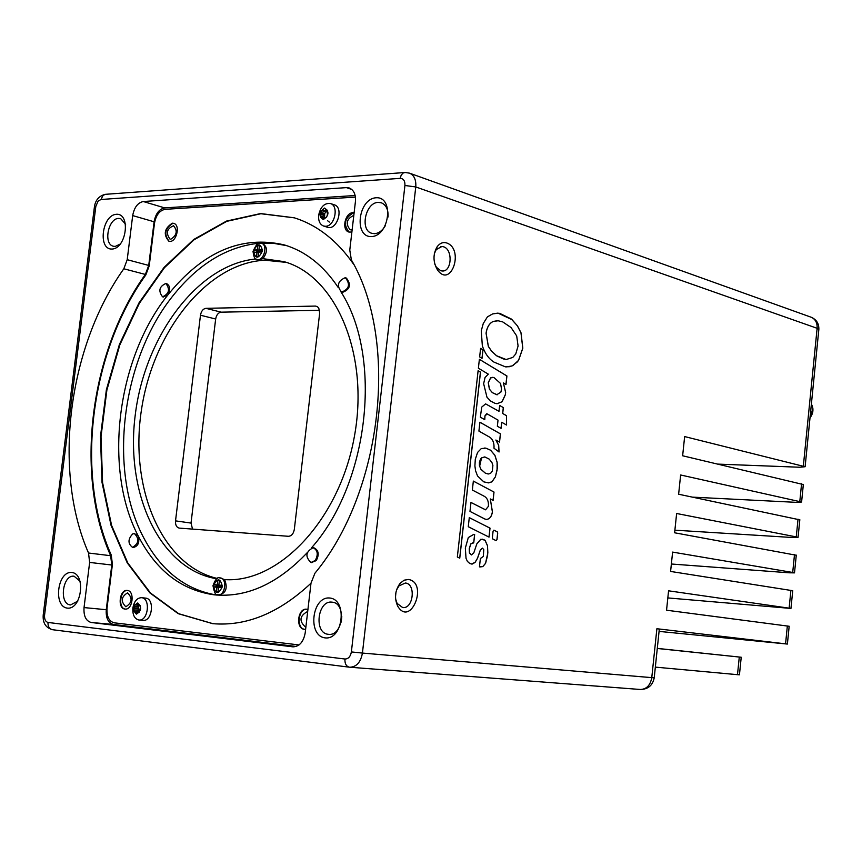 <?xml version="1.0" encoding="UTF-8"?>
<svg xmlns="http://www.w3.org/2000/svg" width="862" height="862" viewBox="0 0 862 862"><rect width="100%" height="100%" fill="white"/><g stroke="black" fill="none" stroke-linecap="round" stroke-linejoin="round"><path stroke-width="1.29" d="M810.172 417.671L812.888 408.394L810.172 417.671M810 417.876C813.383 413.318 813.847 408.728 811.379 404.073C813.847 408.728 813.383 413.318 810 417.876M132.726 533.901C127.845 539.149 127.77 543.62 132.5 547.338C138.89 543.513 139.547 538.944 134.472 533.632L132.726 533.901M134.472 533.632L138.232 536.002C139.773 542.338 138.2 546.152 133.491 547.456L133.007 547.359M307.184 552.725C277.65 583.822 246.651 597.862 214.185 594.823C181.494 590.222 156.173 570.622 138.232 536.002C103.052 468.788 116.909 358.764 167.756 295.073C202.818 251.65 241.726 234.949 284.482 244.959C305.644 251.338 323.562 265.528 338.249 287.531M216.642 595.06C185.061 589.705 160.558 570.245 143.124 536.66C107.933 469.585 121.736 359.81 172.54 296.291C197.991 264.181 226.954 246.478 259.451 243.192M345.134 277.736C337.678 281.055 336.482 285.839 341.546 292.099C349.196 289.147 350.5 284.385 345.457 277.812L345.134 277.736M346.071 278.006L346.395 278.092C351.437 284.654 350.134 289.416 342.494 292.369L342.031 292.196M137.058 613.658L135.851 613.55L136.401 614.024L139.245 612.16L140.463 607.139L140.053 605.49L138.782 604.661L135.851 604.736L139.084 605.049M138.286 603.519L137.09 603.389L138.276 603.508L138.782 604.661M136.379 614.121C132.209 609.876 132.662 606.158 137.748 602.947C141.939 607.193 141.487 610.91 136.379 614.121M135.851 613.55L135.356 612.397L137.834 612.634M138.491 612.3L135.356 612.397M134.968 611.966L138.329 611.977L138.351 606.848L139.536 605.264M137.931 610.339L133.675 609.93L134.084 611.567M133.675 609.93L134.138 608.594L138.394 609.003M138.48 608.238L134.235 607.829L134.138 608.594M134.235 607.829L134.106 606.428L138.351 606.848M139.148 605.339L134.892 604.919L134.106 606.428M134.892 604.919L135.851 604.736M136.336 604.391L137.09 603.389M138.89 612.225L138.329 611.977M138.793 619.993C134.461 618.797 132.479 614.8 132.877 608.022C134.127 601.342 137.004 597.905 141.497 597.689C150.925 598.088 148.232 621.416 138.911 620.004L138.793 619.993M141.497 597.689L145.57 598.109C154.988 598.508 152.305 621.793 142.995 620.371L138.911 620.004M323.606 219.401L322.668 219.099L324.026 219.023L326.482 217.095L327.355 215.414L327.388 210.231M324.198 217.116L320.158 215.834L320.589 217.407L324.381 218.528L324.618 213.517L327.592 210.393L325.599 209.164M326.278 209.972L327.291 210.209M323.282 219.584C318.487 216.05 318.94 212.203 324.64 208.054C329.456 211.589 329.004 215.435 323.282 219.584M322.668 219.099L322.086 218.032L324.252 218.722M320.158 215.834L320.653 214.401L324.694 215.694M324.791 214.907L320.75 213.614L320.653 214.401M320.75 213.614L320.578 212.224L324.618 213.517M325.48 211.858L321.44 210.554L320.578 212.224M321.44 210.554L322.517 210.199L326.558 211.492M327.097 211.071L322.517 210.199M323.067 209.768L323.897 208.615M325.545 226.275L323.552 226.027C319.877 224.486 318.24 220.887 318.649 215.241C320.502 206.805 324.414 202.893 330.372 203.518C339.186 205.738 334.812 226.394 325.545 226.275M330.372 203.518L334.23 204.779C344.197 207.419 337.074 230.897 327.431 227.245L323.552 226.027M173.909 223.42L172.842 223.344C164.965 228.365 163.715 234.335 169.092 241.252M172.314 223.183L173.639 223.333C181.085 225.025 176.042 243.709 168.833 241.188C163.144 234.464 164.308 228.462 172.314 223.183M127.533 590.481C120.055 589.748 117.835 608.292 125.313 609.078M127.253 590.448L127.264 590.448C135.075 590.804 132.759 610.274 125.044 609.057C117.167 608.734 119.506 589.188 127.253 590.448M307.023 609.24C298.23 608.292 295.957 628.527 304.76 629.346M305.622 629.314L304.491 629.325C295.3 628.926 297.681 607.785 306.743 609.208L307.928 609.477M354.11 212.86L353.452 212.86C344.455 218.14 343.033 224.562 349.196 232.115M351.879 232.061L348.927 232.05C341.33 230.186 344.951 212.655 352.935 212.688L354.12 212.763M299.039 644.938L114.215 622.817C108.935 621.34 106.532 616.427 107.028 608.066L112.416 564.405L111.263 555.063C74.886 474.003 90.424 351.836 145.829 274.924L149.223 265.884L154.481 223.236C156.011 215.123 159.545 210.49 165.073 209.337L355.413 197.086M294.513 217.86L260.874 213.733L226.771 221.34L194.069 239.776L164.448 267.694L139.332 303.37L119.85 344.854L106.888 390.033L101.016 436.7L102.578 482.591L111.597 525.411L127.77 562.929L150.505 593.013L178.779 613.722L212.979 623.689M310.988 583.218C279.18 613.022 246.424 626.502 212.698 623.668L178.208 613.669L149.923 592.927L127.199 562.811L111.015 525.249L102.018 482.375L100.488 436.441L106.382 389.732L119.387 344.531L138.911 303.036L164.082 267.371L193.734 239.485L226.469 221.092L260.604 213.56L294.244 217.784C317.442 225.111 337.29 240.681 353.797 264.494M355.144 195.512L164.685 207.893C159.158 209.057 155.634 213.69 154.104 221.782L148.727 265.431L145.355 274.428C89.907 351.804 74.347 474.186 110.648 555.71L111.78 565.019L106.263 609.703C105.767 618.054 108.159 622.967 113.439 624.454L296.194 646.468M352.138 229.842L350.166 229.777C345.306 223.667 346.524 218.862 353.819 215.371M305.913 626.825L305.245 626.814C299.06 621.082 299.642 616.082 306.98 611.826L307.637 611.955M125.82 606.74C120.583 601.482 121.154 596.86 127.511 592.873C132.759 598.077 132.209 602.7 125.852 606.74L125.82 606.74M170.902 239.173L169.954 239.065C165.666 233.052 166.862 228.624 173.542 225.758C177.766 230.811 176.882 235.283 170.902 239.173M192.528 529.106L191.019 523.083L175.525 520.863C175.288 524.936 176.484 527.339 179.113 528.094L288.382 536.293C291.518 536.089 293.489 533.793 294.319 529.408L319.673 313.121L318.768 308.09L317.302 306.581L315.406 306.075L317.313 306.581M191.019 523.083L215.662 319.005C216.437 314.91 218.258 312.626 221.114 312.163L319.587 310.309M175.525 520.863L200.48 315.223L215.662 319.005M221.114 312.163L205.943 308.327C203.076 308.79 201.255 311.096 200.48 315.223M205.943 308.327L315.406 306.075M286.335 262.382L265.022 260.227C207.57 262.63 153.102 331.223 141.465 409.795C129.214 488.301 161.797 565.752 217.439 578.477M256.736 259.322L257.835 259.774L262.942 258.665C267.834 251.769 267.629 246.694 262.328 243.429L261.164 243.235M257.932 252.221L258.029 251.521L254.118 250.023L257.318 249.883L257.867 245.282L259.484 245.207L258.923 249.808L262.145 249.668L261.876 251.973L258.654 252.113L258.104 256.725L256.499 256.79L257.048 252.189L258.632 252.254M258.029 251.521L260.658 251.402L257.318 249.883M258.923 249.808L261.951 251.348M259.387 245.972L257.867 245.282M254.118 250.023L253.837 252.329L257.048 252.189M257.091 251.381L257.005 252.189M257.738 251.359L257.619 252.21M260.27 243.127L273.674 243.343L286.83 245.692M217.827 594.672L218.959 594.931C225.995 593.239 227.88 588.121 224.616 579.598C278.889 583.466 339.24 519.894 354.239 437.282C369.809 354.756 335.986 275.625 283.727 261.585L262.942 258.665M256.003 258.977C198.206 264.214 144.945 335.587 135.269 414.794C124.947 493.958 160.138 569.707 216.89 578.79M217.116 585.589L216.976 586.688L217.946 586.71L218.054 585.761L214.045 584.619L217.235 584.932L217.795 580.223L219.401 580.374L218.84 585.082L222.04 585.395L221.76 587.755L218.549 587.442L221.836 587.097M218.054 585.761L220.672 586.02L217.235 584.932M220.532 587.13L216.955 587.281L216.394 591.989L217.989 592.151L218.549 587.442M218.021 591.849L216.394 591.989M217.946 586.71L220.553 586.968M218.84 585.082L221.954 586.149M219.357 580.719L217.795 580.223M224.616 579.598L219.939 577.917M216.976 586.688L213.765 586.968L216.955 587.281M213.765 586.968L214.045 584.619M217.741 585.654L217.612 586.753M803.341 484.552L682.639 455.772L684.643 436.571L805.119 466.73L799.645 467.236L718.197 464.122M692.563 497.137L796.132 502.341L801.595 502.029L803.352 484.369M789.172 626.275L666.552 610.21L668.567 590.815L790.96 608.432L667.834 597.926M792.728 590.718L670.593 571.441L672.608 552.1L792.706 572.465L794.505 572.874L789.075 572.799L671.369 564.007M796.272 555.247L674.612 532.781L676.627 513.493L796.262 536.907L798.05 537.403L792.609 537.522L674.892 530.173M799.807 519.851L678.631 494.228L680.635 474.984L801.595 502.029M659.064 631.393L787.394 644.065L789.172 626.243M657.286 648.483L741.223 657.243L657.297 648.386M787.351 625.963L785.562 643.839L656.887 628.732L659.311 629.066L654.226 677.801L651.769 677.64C650.379 685.279 646.565 689.234 640.337 689.481L639.97 689.449M654.226 677.758L654.226 677.801C652.674 685.441 648.052 689.331 640.337 689.481L349.929 667.242C356.588 666.886 360.747 662.156 362.428 653.073L351.373 651.931C350.5 656.607 348.345 658.967 344.94 659.021C344.725 663.665 346.212 666.38 349.401 667.188L52.614 629.723C49.349 628.948 47.809 626.523 47.992 622.45C45.449 621.717 44.307 619.282 44.565 615.123L43.219 614.918L94.389 207.095L95.822 206.417L98.096 201.137L100.973 199.499L103.074 195.34L105.476 194.316L404.353 172.562M805.119 466.73L818.857 329.306C818.997 323.53 816.443 319.511 811.174 317.238C815.409 319.102 817.391 322.787 817.122 328.293L818.825 329.65M785.562 643.839L787.394 644.065M739.284 657.038L737.495 674.677L655.336 667.123M737.495 674.677L739.445 674.817L741.223 657.243M164.685 207.893L143.297 201.525L346.416 187.625L349.272 187.981C353.873 190.006 355.92 194.564 355.413 201.654L349.778 250.109L351.373 259.915C399.235 341.567 382.351 492.234 314.91 573.252L310.999 583.143L305.202 632.88C303.532 641.867 299.47 646.532 293.037 646.856L91.189 622.483L113.439 624.454M106.263 609.703L84.034 607.581C83.528 616.018 85.909 620.985 91.189 622.483M148.727 265.431L127.21 259.688L132.683 215.586L154.104 221.782M143.297 201.525C137.758 202.71 134.224 207.397 132.683 215.586M84.034 607.581L89.637 562.423L111.78 565.019M110.648 555.71L88.527 553.016L89.637 562.423M88.527 553.016C52.366 470.684 68.173 347.084 123.816 268.782L145.355 274.428M127.21 259.688L123.816 268.782M395.486 596.978L395.992 592M120.486 243.935L115.196 246.435L113.385 246.241C103.181 244.215 108.106 218.345 118.687 218.398L120.637 218.603L125.636 224.292M116.392 214.282C101.996 215.037 97.632 249.872 112.06 249.043C126.574 248.536 130.959 213.14 116.392 214.282M77.795 601.137L70.533 604.941C58.756 604.273 62.495 574.351 74.11 576.215L80.209 581.387M71.74 572.487C57.463 570.903 52.991 606.6 67.301 608.109C81.696 609.973 86.2 573.683 71.74 572.487M328.314 634.303C313.617 633.376 317.507 599.92 332.032 602.15L332.118 602.161C346.772 602.947 343.001 636.49 328.487 634.324L328.314 634.303M329.737 598.012C311.893 596.062 307.238 635.973 325.125 637.88C343.13 640.197 347.806 599.543 329.737 598.012M385.336 225.693C382.448 230.617 378.881 233.279 374.647 233.677L371.834 233.311C359.616 230.283 365.423 202.398 378.267 202.387L381.316 202.785C386.198 204.897 388.439 209.649 388.029 217.041M376.058 197.775C358.118 198.745 353.592 237.578 371.565 236.565C389.678 235.908 394.225 196.374 376.058 197.775M434.351 253.654L436.226 249.603L441.926 246.478L443.445 246.758C453.1 249.258 451.871 272.112 442.152 270.98L440.73 270.733L436.398 267.285L434.89 264.386M446.645 242.944C443.036 241.91 439.889 243.149 437.206 246.651C432.875 254.161 432.95 261.897 437.422 269.838C451.031 289.082 464.64 249.032 446.645 242.944M396.466 590.158L398.901 585.944L405.377 583.014C416.195 583.789 413.383 609.229 402.651 607.548L397.08 603.389L395.583 598.874M484.918 456.968L481.556 457.905L479.628 466.245L481.007 469.337L485.36 473.152L488.506 473.992L490.629 473.303L492.299 471.051L492.892 465.512L491.954 462.56L489.228 459.123L484.918 456.968M408.577 579.479L404.149 580.18L400.108 583.305C394.968 590.481 394.171 598.109 397.716 606.18C410.624 627.751 428.673 582.927 408.577 579.479M340.975 291.884C382.976 357.213 368.904 483.366 311.484 547.855M500.887 392.124L501.533 389.193L500.574 383.504L493.84 377.437L490.65 377.868L488.323 382.653L489.454 389.182L492.439 392.684L496.771 394.731L500.887 392.124M493.204 321.461C489.379 323.304 487.008 327.215 486.103 333.195L488.377 346.405L491.491 350.974L496.544 355.737L506.145 359.529L512.771 357.439L515.756 353.97L518.084 346.007L516.694 335.943L511.069 327.549L502.686 321.882L498.139 320.772L493.15 321.461C489.325 323.304 486.955 327.215 486.049 333.195L488.323 346.405L491.437 350.974L496.48 355.737L503.268 358.904L506.694 359.551M499.658 313.337L511.231 318.962L517.469 325.879L521.025 332.818L522.825 348.183L518.601 360.316L512.912 365.574L509.636 366.684L505.401 366.846L493.958 362.094C488.819 358.861 484.95 353.452 482.343 345.888L481.265 330.76L483.27 323.519L487.407 316.893L492.558 313.94L498.042 313.154L512.028 319.662L517.415 325.879L520.971 332.818L522.771 348.183L518.547 360.316L517.275 361.975L512.05 365.951L506.468 366.889M501.059 428.349L497.352 426.237L498.031 420.128L487.235 413.922L484.983 415.893L484.778 419.686L480.339 417.154L481.729 407.09L485.608 403.879L499.001 411.325L499.658 405.452L503.354 407.607L502.708 413.469L506.522 415.689L506.565 425.041L501.727 422.261L501.059 428.349M489.034 537.112L468.271 526.704L469.284 517.62L490.025 528.137L489.034 537.112M492.353 537.791L493.086 531.186L493.926 530.152L497.245 531.789L497.719 533.018L496.997 539.601L495.962 540.582L492.827 539.009L492.353 537.791M495.909 440.04L498.678 445.255L499.066 451.99L493.991 448.229C494.303 443.025 492.892 439.351 489.767 437.217L478.916 431.108L479.908 422.208L500.445 433.866L499.54 442.077L495.855 440.029L498.613 445.234L499.012 451.947M478.388 368.203L479.38 359.292L506.921 375.961L505.983 384.484L503.386 382.933L505.649 392.372L505.391 394.667L502.115 401.746L497.062 403.739L494.842 403.265L490.65 401.056L486.976 397.242L483.636 383.698L485.058 377.481L488.323 374.151L478.388 368.203M457.334 557.014L478.108 370.692L480.5 372.125L459.758 558.177L457.334 557.014M484.832 518.999L469.973 511.403L470.975 502.449L485.543 509.819L488.409 506.328C488.722 501.598 487.45 498.311 484.606 496.458L472.354 490.036L473.346 481.093L494.012 492.051L493.096 500.413L490.316 498.958L492.439 511.92C491.609 516.747 489.551 519.247 486.265 519.42L484.832 518.999M479.455 566.873L480.382 558.511L483.313 556.475L483.776 549.654L482.472 548.146L480.414 549.934L477.505 558.35L475.07 562.412L472.333 564.017L469.919 563.619L467.387 561.367L466.019 558.296L465.34 548.049L468.314 537.554L473.766 534.375L474.66 534.559L473.744 542.834L470.803 543.944L469.305 548.738L469.488 552.973L471.417 554.902L473.777 552.941L476.848 543.836L480.856 539.224L485.015 540.194L487.569 545.829L487.655 555.182L485.586 563.328L482.828 566.603L479.455 566.873M485.845 448.143L490.586 450.19L494.917 455.287L497.148 462.301L497.342 468.228L495.424 476.848L491.954 481.847L488.614 482.892L483.797 481.869L477.537 475.975L475.565 470.717L474.897 465.933L475.296 459.327L477.548 452.464L481.287 448.585L485.845 448.143L490.521 450.19L494.863 455.287L497.094 462.301L497.083 470.092L495.37 476.837L491.9 481.836L488.14 482.871M482.03 358.366L479.649 356.922L480.597 348.377L482.979 349.832L482.03 358.366M496.986 313.132L499.604 313.348M497.202 320.75L493.15 321.461M501.727 422.261L501.005 428.328M499.648 405.485L503.3 407.607L502.643 413.469L506.468 415.689L506.511 425.009M485.608 403.879L499.001 411.325M486.642 413.76L484.918 415.893L484.713 419.654M469.284 517.642L489.972 528.126L488.98 537.08M493.894 530.152L497.191 531.789L497.665 533.007L496.932 539.59L496.124 540.636M479.897 422.229L500.391 433.866L499.486 442.055M479.38 359.325L506.867 375.961L505.929 384.463M503.386 382.933L505.595 392.372L505.337 394.667L502.061 401.735L497.008 403.739M492.795 377.308L490.597 377.868L488.258 382.653L489.4 389.182L492.385 392.684L497.255 394.785M478.108 370.725L480.436 372.115L459.705 558.145M490.316 498.958L492.385 511.909C491.577 516.661 489.562 519.172 486.34 519.42M473.346 481.115L493.958 492.04L493.042 500.391M470.975 502.471L485.565 509.819M482.192 539.138L484.961 540.183L487.515 545.829L487.849 552.908L485.532 563.328L482.774 566.603L479.951 566.937M473.087 542.683L470.749 543.944L469.251 548.728L469.434 552.962L471.492 554.923M473.637 534.365L474.606 534.548L473.691 542.812M482.418 548.135L480.36 549.924L477.44 558.35L475.016 562.412L471.449 564.028M484.638 448.024L485.791 448.143M484.573 456.946L481.502 457.905L480.457 459.241L479.412 462.247L479.434 465.609L480.942 469.337L485.306 473.141L488.097 473.981M480.597 348.41L482.925 349.832L481.977 358.333M165.892 283.501L165.838 283.49C159.222 286.507 158.123 290.947 162.562 296.808C169.124 293.823 170.234 289.395 165.892 283.501M166.312 283.652L166.851 283.749C170.31 286.087 170.611 289.858 167.756 295.073L163.047 296.884M313.563 547.833L314.048 547.866C318.692 550.247 319.425 554.492 316.246 560.591L311.451 562.552M315.276 560.462C318.466 554.352 317.733 550.118 313.078 547.726C305.665 551.755 304.965 556.68 310.966 562.52L315.276 560.462M327.582 220.715L329.338 222.084M324.381 218.539L321.731 217.687M260.863 243.181C268.815 243.924 263.61 262.845 256.456 259.203C254.926 259.645 253.784 257.038 253.019 251.381C256.477 243.817 259.085 241.08 260.863 243.181M253.482 251.198C255.497 259.279 258.514 259.139 262.511 250.799C260.475 242.728 257.458 242.858 253.482 251.198M219.616 577.917C227.816 577.292 225.338 597.043 217.515 594.608C215.856 595.707 214.347 592.733 212.979 585.707C215.295 579.393 217.515 576.797 219.616 577.917M213.41 585.74C215.392 594.435 218.388 594.737 222.396 586.634C220.392 577.939 217.396 577.637 213.41 585.74M656.887 628.732L651.769 677.64L362.428 653.073L415.764 186.946C416.26 179.867 414.18 175.277 409.515 173.154L811.174 317.238M803.341 466.051L817.122 328.293L415.764 186.946L404.924 185.481L351.373 651.931M801.574 483.733L799.807 501.436M798.029 519.161L796.262 536.907M794.484 554.675L792.706 572.465M790.917 590.276L789.139 608.109M100.973 199.499L400.205 178.359C403.535 178.563 405.108 180.945 404.924 185.481M409.515 173.154L405.14 172.497L403.168 172.993L401.207 175.083L400.205 178.359M344.94 659.021L47.992 622.45M349.164 667.156L52.614 629.723C45.751 627.87 42.626 622.946 43.219 614.94M44.565 615.123L95.822 206.417M346.416 187.625L351.782 189.435M133.491 547.456L132.5 547.338M346.395 278.092L345.457 277.812M342.494 292.369L341.546 292.099M326.235 209.951L327.625 210.403M341.19 622.105L341.805 616.642M798.05 537.403L799.828 519.711M794.505 572.874L796.283 555.128M790.96 608.432L792.738 590.642M94.432 206.74C95.445 200.103 99.001 195.986 105.078 194.37M440.902 246.521L441.926 246.478M436.398 267.285L437.422 269.838M436.226 249.603L437.206 246.651M397.08 603.389L397.716 606.18M398.901 585.944L400.108 583.305M166.797 283.738L165.838 283.49M163.521 297.045L162.562 296.808M314.048 547.866L313.078 547.726M311.936 562.649L310.966 562.52"/></g></svg>

